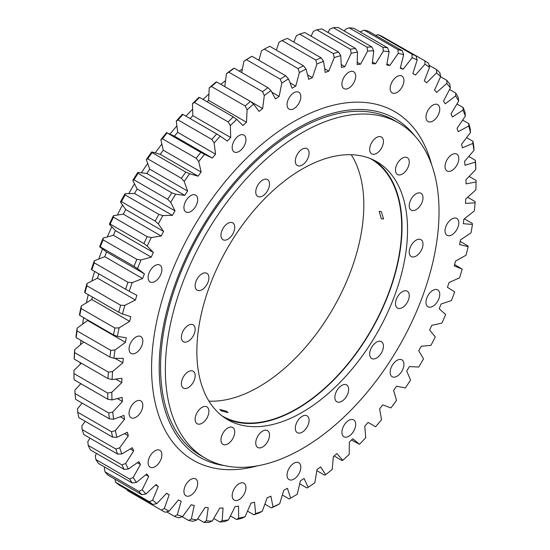 <?xml version="1.0" encoding="UTF-8"?>
<svg xmlns="http://www.w3.org/2000/svg" width="550" height="550" viewBox="0 0 550 550"><rect width="100%" height="100%" fill="white"/><g stroke="black" fill="none" stroke-linecap="round" stroke-linejoin="round"><path stroke-width="0.82" d="M290.001 82.782L295.769 86.116A243.43 140.546 120 0 0 293.934 87.161A243.43 140.546 120 0 0 292.098 88.234L288.489 78.87A257.544 148.692 120 0 0 281.786 83.119L280.259 79.179A260.466 150.384 -60 0 1 285.684 75.749L251.941 56.272A260.466 150.384 120 0 0 246.524 59.703L280.259 79.179M80.211 364.361A240.996 139.136 -60 0 1 80.176 362.546M80.602 344.685A240.996 139.136 -60 0 1 80.905 340.354M82.665 324.108A240.996 139.136 -60 0 1 83.634 317.666M86.405 302.83A240.996 139.136 -60 0 1 88.254 294.635M91.788 281.064A240.996 139.136 -60 0 1 94.655 271.446M98.787 259.029A240.996 139.136 -60 0 1 102.506 248.916M107.333 236.954A240.996 139.136 -60 0 1 111.801 226.758M117.349 215.071A240.996 139.136 -60 0 1 122.506 204.971M128.741 193.614A240.996 139.136 -60 0 1 134.509 183.782M141.391 172.81A240.996 139.136 -60 0 1 147.675 163.412M155.183 152.879A240.996 139.136 -60 0 1 161.858 144.072M169.95 134.049A240.996 139.136 -60 0 1 176.901 125.957M185.9 116.153A240.996 139.136 -60 0 1 192.644 109.251M202.984 99.399A240.996 139.136 -60 0 1 208.917 94.112M220.791 84.322A240.996 139.136 -60 0 1 225.555 80.671M239.222 71.088A240.996 139.136 -60 0 1 242.371 69.059M397.052 92.434A9.735 5.624 120 0 0 403.411 83.854A9.735 5.624 120 0 0 401.919 76.051A9.735 5.624 120 0 0 397.052 76.532A9.735 5.624 120 0 0 390.692 85.112A9.735 5.624 120 0 0 392.184 92.916A9.735 5.624 120 0 0 397.052 92.434M432.864 121.041A9.735 5.624 120 0 0 439.23 112.461A9.735 5.624 120 0 0 437.731 104.658A9.735 5.624 120 0 0 432.864 105.139A9.735 5.624 120 0 0 426.504 113.719A9.735 5.624 120 0 0 427.996 121.522A9.735 5.624 120 0 0 432.864 121.041M451.921 170.493A9.735 5.624 120 0 0 458.281 161.913A9.735 5.624 120 0 0 456.789 154.11A9.735 5.624 120 0 0 451.921 154.591A9.735 5.624 120 0 0 445.562 163.171A9.735 5.624 120 0 0 447.054 170.974A9.735 5.624 120 0 0 451.921 170.493M451.921 234.822A9.735 5.624 120 0 0 458.281 226.242A9.735 5.624 120 0 0 456.789 218.446A9.735 5.624 120 0 0 451.921 218.928A9.735 5.624 120 0 0 445.562 227.508A9.735 5.624 120 0 0 447.054 235.311A9.735 5.624 120 0 0 451.921 234.822M432.864 306.281A9.735 5.624 120 0 0 439.23 297.701A9.735 5.624 120 0 0 437.731 289.898A9.735 5.624 120 0 0 432.864 290.379A9.735 5.624 120 0 0 426.504 298.959A9.735 5.624 120 0 0 427.996 306.762A9.735 5.624 120 0 0 432.864 306.281M397.052 376.241A9.735 5.624 120 0 0 403.411 367.661A9.735 5.624 120 0 0 401.919 359.858A9.735 5.624 120 0 0 397.052 360.339A9.735 5.624 120 0 0 390.692 368.919A9.735 5.624 120 0 0 392.184 376.723A9.735 5.624 120 0 0 397.052 376.241M348.803 436.267A9.735 5.624 120 0 0 355.163 427.687A9.735 5.624 120 0 0 353.671 419.884A9.735 5.624 120 0 0 348.803 420.365A9.735 5.624 120 0 0 342.444 428.945A9.735 5.624 120 0 0 343.936 436.748A9.735 5.624 120 0 0 348.803 436.267M293.934 479.112A9.735 5.624 120 0 0 300.293 470.532A9.735 5.624 120 0 0 298.801 462.736A9.735 5.624 120 0 0 293.934 463.217A9.735 5.624 120 0 0 287.574 471.797A9.735 5.624 120 0 0 289.066 479.6A9.735 5.624 120 0 0 293.934 479.112M239.064 499.62A9.735 5.624 120 0 0 245.424 491.04A9.735 5.624 120 0 0 243.932 483.237A9.735 5.624 120 0 0 239.064 483.718A9.735 5.624 120 0 0 232.705 492.298A9.735 5.624 120 0 0 234.197 500.101A9.735 5.624 120 0 0 239.064 499.62M190.816 495.309A9.735 5.624 120 0 0 197.175 486.729A9.735 5.624 120 0 0 195.683 478.926A9.735 5.624 120 0 0 190.816 479.414A9.735 5.624 120 0 0 184.456 487.994A9.735 5.624 120 0 0 185.948 495.791A9.735 5.624 120 0 0 190.816 495.309M155.004 466.703A9.735 5.624 120 0 0 161.363 458.123A9.735 5.624 120 0 0 159.871 450.319A9.735 5.624 120 0 0 155.004 450.808A9.735 5.624 120 0 0 148.644 459.388A9.735 5.624 120 0 0 150.136 467.191A9.735 5.624 120 0 0 155.004 466.703M135.946 417.251A9.735 5.624 120 0 0 142.306 408.671A9.735 5.624 120 0 0 140.814 400.868A9.735 5.624 120 0 0 135.946 401.349A9.735 5.624 120 0 0 129.587 409.929A9.735 5.624 120 0 0 131.079 417.732A9.735 5.624 120 0 0 135.946 417.251M135.946 352.921A9.735 5.624 120 0 0 142.306 344.334A9.735 5.624 120 0 0 140.814 336.538A9.735 5.624 120 0 0 135.946 337.019A9.735 5.624 120 0 0 129.587 345.599A9.735 5.624 120 0 0 131.079 353.402A9.735 5.624 120 0 0 135.946 352.921M155.004 281.462A9.735 5.624 120 0 0 161.363 272.882A9.735 5.624 120 0 0 159.871 265.079A9.735 5.624 120 0 0 155.004 265.561A9.735 5.624 120 0 0 148.644 274.141A9.735 5.624 120 0 0 150.136 281.944A9.735 5.624 120 0 0 155.004 281.462M190.816 211.502A9.735 5.624 120 0 0 197.175 202.923A9.735 5.624 120 0 0 195.683 195.119A9.735 5.624 120 0 0 190.816 195.601A9.735 5.624 120 0 0 184.456 204.181A9.735 5.624 120 0 0 185.948 211.984A9.735 5.624 120 0 0 190.816 211.502M239.064 151.477A9.735 5.624 120 0 0 245.424 142.897A9.735 5.624 120 0 0 243.932 135.094A9.735 5.624 120 0 0 239.064 135.575A9.735 5.624 120 0 0 232.705 144.155A9.735 5.624 120 0 0 234.197 151.958A9.735 5.624 120 0 0 239.064 151.477M348.803 88.124A9.735 5.624 120 0 0 355.163 79.544A9.735 5.624 120 0 0 353.671 71.741A9.735 5.624 120 0 0 348.803 72.222A9.735 5.624 120 0 0 342.444 80.802A9.735 5.624 120 0 0 343.936 88.605A9.735 5.624 120 0 0 348.803 88.124M293.934 108.632A9.735 5.624 120 0 0 300.293 100.045A9.735 5.624 120 0 0 298.801 92.249A9.735 5.624 120 0 0 293.934 92.73A9.735 5.624 120 0 0 287.574 101.31A9.735 5.624 120 0 0 289.066 109.113A9.735 5.624 120 0 0 293.934 108.632M129.222 291.308L91.843 269.823A260.466 150.384 120 0 1 94.249 262.817L94.332 260.776L104.748 256.685A243.43 140.546 -60 0 1 106.528 251.948L144.403 273.817A243.43 140.546 120 0 0 142.615 278.548L132.199 282.638A257.544 148.692 120 0 0 129.222 291.308L136.868 295.288A243.43 140.546 120 0 0 135.403 300.018L124.877 305.346A257.544 148.692 120 0 0 122.492 313.968L130.804 316.669A243.43 140.546 120 0 0 129.669 321.358L119.13 327.869A257.544 148.692 120 0 0 117.363 336.366L126.266 337.769A243.43 140.546 120 0 0 125.476 342.361L115.019 349.999A257.544 148.692 120 0 0 113.884 358.297L123.289 358.38A243.43 140.546 120 0 0 122.849 362.842L112.571 371.532A257.544 148.692 120 0 0 112.09 379.548L121.907 378.317A243.43 140.546 120 0 0 121.818 382.607L111.822 392.267A257.544 148.692 120 0 0 111.987 399.926L122.134 397.389A243.43 140.546 120 0 0 122.402 401.466L112.777 412.005A257.544 148.692 120 0 0 113.582 419.237L123.963 415.422A243.43 140.546 120 0 0 124.582 419.244L115.417 430.567A257.544 148.692 120 0 0 116.868 437.305L127.38 432.252A243.43 140.546 120 0 0 128.343 435.786L119.728 447.783A257.544 148.692 120 0 0 121.804 453.963L132.351 447.707A243.43 140.546 120 0 0 133.65 450.918L125.661 463.485A257.544 148.692 120 0 0 128.343 469.047L138.827 461.656A243.43 140.546 120 0 0 140.456 464.516L133.169 477.531A257.544 148.692 120 0 0 136.434 482.419L146.754 473.962A243.43 140.546 120 0 0 148.692 476.444L142.175 489.782A257.544 148.692 120 0 0 145.991 493.962L156.056 484.509A243.43 140.546 120 0 0 158.283 486.592L152.597 500.136A257.544 148.692 120 0 0 156.929 503.559L166.643 493.206A243.43 140.546 120 0 0 169.146 494.869L164.347 508.489A257.544 148.692 120 0 0 169.153 511.129L178.427 499.971A243.43 140.546 120 0 0 181.17 501.194L177.299 514.759A257.544 148.692 120 0 0 182.538 516.594L191.283 504.735A243.43 140.546 120 0 0 194.253 505.512L191.345 518.898A257.544 148.692 120 0 0 196.962 519.901L205.095 507.451A243.43 140.546 120 0 0 208.258 507.774L206.346 520.857A257.544 148.692 120 0 0 212.286 521.029L219.739 508.104A243.43 140.546 120 0 0 223.066 507.966L222.166 520.623A257.544 148.692 120 0 0 228.381 519.956L235.077 506.681A243.43 140.546 120 0 0 238.535 506.089L238.652 518.203A257.544 148.692 120 0 0 245.087 516.704L250.958 503.195A243.43 140.546 120 0 0 254.526 502.157L255.654 513.611A257.544 148.692 120 0 0 262.247 511.294L267.252 497.681A243.43 140.546 120 0 0 270.882 496.196L273.02 506.894A257.544 148.692 120 0 0 279.702 503.779L283.786 490.194A243.43 140.546 120 0 0 287.451 488.283L290.579 498.114A257.544 148.692 120 0 0 293.934 496.21L293.934 496.21A257.544 148.692 120 0 0 297.289 494.237L300.417 480.796A243.43 140.546 120 0 0 304.081 478.473L308.165 487.348A257.544 148.692 120 0 0 314.847 482.742L316.986 469.583A243.43 140.546 120 0 0 320.623 466.868L325.621 474.705A257.544 148.692 120 0 0 332.214 469.411L333.341 456.651A243.43 140.546 120 0 0 336.909 453.578L342.781 460.302A257.544 148.692 120 0 0 349.216 454.369L349.332 442.124A243.43 140.546 120 0 0 352.791 438.714L359.487 444.269A257.544 148.692 120 0 0 365.709 437.752L364.801 426.14A243.43 140.546 120 0 0 368.129 422.428L375.581 426.752A257.544 148.692 120 0 0 381.528 419.719L379.61 408.849A243.43 140.546 120 0 0 382.772 404.869L390.906 407.928A257.544 148.692 120 0 0 396.529 400.434L393.621 390.404A243.43 140.546 120 0 0 396.591 386.196L405.336 387.963A257.544 148.692 120 0 0 410.568 380.084L406.697 370.989A243.43 140.546 120 0 0 409.447 366.589L418.715 367.043A257.544 148.692 120 0 0 423.521 358.854L418.722 350.776A243.43 140.546 120 0 0 421.224 346.232L430.939 345.366A257.544 148.692 120 0 0 435.27 336.937L429.584 329.959A243.43 140.546 120 0 0 431.812 325.304L441.877 323.132A257.544 148.692 120 0 0 445.692 314.552L439.175 308.736A243.43 140.546 120 0 0 441.114 304.012L451.433 300.554A257.544 148.692 120 0 0 454.699 291.892L447.411 287.293A243.43 140.546 120 0 0 449.041 282.556L459.525 277.839A257.544 148.692 120 0 0 462.206 269.184L454.589 264.522M291.871 497.399L293.934 496.21L291.871 497.399A260.466 150.384 -60 0 1 289.156 498.946L282.336 495.007M73.961 373.587L107.697 393.064A260.466 150.384 -60 0 0 107.828 399.252L74.092 379.775A260.466 150.384 120 0 1 73.961 373.587L73.954 370.404L81.373 363.234M74.656 352.653A260.466 150.384 120 0 0 74.257 359.129L107.999 378.606A260.466 150.384 -60 0 1 108.391 372.13L74.656 352.653L74.704 349.669L83.765 342.011M77.055 330.901A260.466 150.384 120 0 0 76.148 337.611L109.883 357.087A260.466 150.384 -60 0 1 110.797 350.377L77.055 330.901L77.151 328.137L87.608 320.499A243.43 140.546 -60 0 1 87.684 320.004M81.153 308.543A260.466 150.384 120 0 0 79.729 315.411L113.465 334.888A260.466 150.384 -60 0 1 114.888 328.02L81.153 308.543L81.263 306.006L91.802 299.496A243.43 140.546 -60 0 1 92.393 297.028M86.9 285.773A260.466 150.384 120 0 0 84.975 292.744L118.718 312.221A260.466 150.384 -60 0 1 120.642 305.25L86.9 285.773L87.01 283.484L97.536 278.156A243.43 140.546 -60 0 1 98.863 273.873M125.579 289.3A260.466 150.384 -60 0 1 127.985 282.294L94.249 262.817M110.158 224.063A260.466 150.384 120 0 1 113.451 217.181L147.187 236.658A260.466 150.384 -60 0 0 143.894 243.54L110.158 224.063L109.347 224.187A257.544 148.692 -60 0 1 113.424 215.676L123.331 214.149A243.43 140.546 -60 0 1 125.696 209.543L163.563 231.413L158.317 223.877L155.169 221.127A260.466 150.384 -60 0 1 158.861 214.404L125.125 194.927A260.466 150.384 120 0 0 121.433 201.651L155.169 221.127M103.125 239.876A260.466 150.384 120 0 0 100.265 246.854L134.001 266.331A260.466 150.384 -60 0 1 136.861 259.359L103.125 239.876L103.166 238.102L113.369 235.283A243.43 140.546 -60 0 1 115.459 230.594L153.326 252.457L147.214 246.049L143.894 243.54M133.98 179.836A260.466 150.384 120 0 1 138.043 173.333L171.779 192.816A260.466 150.384 -60 0 0 167.716 199.313L133.98 179.836L132.811 180.414A257.544 148.692 -60 0 1 137.837 172.37L146.857 173.477A243.43 140.546 -60 0 1 149.717 169.173L187.584 191.036L184.195 181.466L181.424 178.296A260.466 150.384 -60 0 1 185.817 172.081L152.082 152.597A260.466 150.384 120 0 0 147.689 158.819L181.424 178.296M167.111 132.914A260.466 150.384 120 0 0 162.429 138.792L196.171 158.269A260.466 150.384 -60 0 1 200.846 152.391L167.111 132.914L174.453 136.18A243.43 140.546 -60 0 1 177.705 132.33L215.572 154.199L214.156 142.938L211.805 139.432A260.466 150.384 -60 0 1 216.728 133.946L182.985 114.469A260.466 150.384 120 0 0 178.062 119.948L211.805 139.432M199.567 97.426A260.466 150.384 120 0 0 194.446 102.465L228.188 121.942A260.466 150.384 -60 0 1 233.303 116.909L199.567 97.426L198.798 97.501A257.544 148.692 -60 0 0 192.466 103.73L192.857 115.679L230.732 137.541L230.333 125.599L228.188 121.942M216.693 81.957A260.466 150.384 120 0 0 211.427 86.494L245.163 105.978A260.466 150.384 -60 0 1 250.429 101.434L216.693 81.957L215.751 82.266A257.544 148.692 -60 0 0 209.234 87.883L208.608 100.402L246.476 122.265L247.101 109.746L245.163 105.978M279.702 503.779L276.794 505.388A260.466 150.384 -60 0 1 271.391 507.904L264.873 504.144M262.247 511.294L259.153 512.909A260.466 150.384 -60 0 1 253.825 514.779L247.507 511.136M245.087 516.704L241.808 518.299A260.466 150.384 -60 0 1 236.61 519.509L230.416 515.928M228.381 519.956L224.936 521.503A260.466 150.384 -60 0 1 219.911 522.039L213.751 518.485M212.286 521.029L208.691 522.5A260.466 150.384 -60 0 1 203.885 522.362L197.691 518.788M166.602 511.837L174.433 516.361A260.466 150.384 -60 0 0 178.667 517.846L182.538 516.594M196.962 519.901L193.215 521.276A260.466 150.384 -60 0 1 188.678 520.465L182.174 516.711M115.624 482.254L149.366 501.731A260.466 150.384 -60 0 0 152.866 504.501L119.123 485.024A260.466 150.384 120 0 1 115.624 482.254L114.936 479.181M127.552 490.621A260.466 150.384 120 0 0 127.896 490.82L161.638 510.304A260.466 150.384 -60 0 1 161.287 510.098L127.552 490.621L127.318 489.754M169.153 511.129L165.172 512.236A260.466 150.384 -60 0 1 161.638 510.304M105.029 471.866A260.466 150.384 120 0 0 108.116 475.241L141.852 494.718A260.466 150.384 -60 0 1 138.765 491.342L105.029 471.866L104.308 467.919L104.72 467.081M95.865 459.539A260.466 150.384 120 0 0 98.498 463.492L132.241 482.976A260.466 150.384 -60 0 1 129.601 479.016L95.865 459.539L95.301 455.668L96.539 453.454M88.213 445.404A260.466 150.384 120 0 0 90.379 449.9L124.114 469.377A260.466 150.384 -60 0 1 121.949 464.881L88.213 445.404L87.794 441.623L90.001 438.144M82.149 429.584A260.466 150.384 120 0 0 83.827 434.576L117.562 454.059A260.466 150.384 -60 0 1 115.885 449.061L82.149 429.584L81.861 425.92L85.174 421.3M77.729 412.232A260.466 150.384 120 0 0 78.898 417.677L112.633 437.154A260.466 150.384 -60 0 1 111.464 431.709L77.729 412.232L77.55 408.705L82.101 403.081M74.986 393.511A260.466 150.384 120 0 0 75.646 399.355L109.381 418.832A260.466 150.384 -60 0 1 108.728 412.988L74.986 393.511L74.91 390.143L80.823 383.659M469.129 176.419L476.039 180.407L476.046 181.988A257.544 148.692 120 0 1 475.881 189.833L465.733 199.018A243.43 140.546 120 0 1 465.472 203.397L475.09 202.826L475.014 201.513L467.665 197.271M464.337 218.817L472.271 223.396L472.45 224.441A257.544 148.692 120 0 1 470.999 232.849L460.487 239.931A243.43 140.546 120 0 1 459.525 244.578L468.139 246.627L467.851 245.857L460.185 241.429M351.498 440L359.487 444.269M334.118 455.984L341.928 460.494L342.781 460.302M316.814 470.642L324.589 475.131L325.621 474.705M299.716 483.814L306.941 487.987L308.165 487.348M264.316 49.129A260.466 150.384 120 0 1 269.741 46.303L303.476 65.78A260.466 150.384 -60 0 0 298.059 68.606L264.316 49.129L261.511 50.724L258.954 60.314M287.423 38.376A260.466 150.384 120 0 0 282.054 40.569L315.789 60.046A260.466 150.384 -60 0 1 321.166 57.853L287.423 38.376M304.837 32.567A260.466 150.384 120 0 0 299.571 34.107L333.307 53.584A260.466 150.384 -60 0 1 338.573 52.044L304.837 32.567M321.812 28.93A260.466 150.384 120 0 0 316.697 29.803L350.433 49.28A260.466 150.384 -60 0 1 355.554 48.407L321.812 28.93M338.195 27.5A260.466 150.384 120 0 0 333.272 27.699L367.015 47.176A260.466 150.384 -60 0 1 371.938 46.977L338.195 27.5M353.829 28.291A260.466 150.384 120 0 0 349.154 27.816L382.889 47.293A260.466 150.384 -60 0 1 387.571 47.768L353.829 28.291M378.221 34.671A260.466 150.384 120 0 1 382.284 36.479L416.02 55.956A260.466 150.384 -60 0 0 411.957 54.148L378.221 34.671L375.726 35.42M368.576 31.295A260.466 150.384 120 0 0 364.183 30.147L397.918 49.624A260.466 150.384 -60 0 1 402.311 50.772L368.576 31.295M429.062 65.271L436.549 69.596A260.466 150.384 -60 0 1 439.842 72.676L440.653 76.642A257.544 148.692 120 0 0 436.576 72.834L436.549 69.596M390.844 41.422L424.875 60.83A260.466 150.384 -60 0 1 428.567 63.284L429.557 67.279A257.544 148.692 120 0 0 424.978 64.24L424.875 60.83M440.598 76.752L446.875 80.376A260.466 150.384 -60 0 1 449.735 84.047L450.381 87.959A257.544 148.692 120 0 0 446.834 83.414L446.875 80.376M449.577 89.492L455.751 93.06A260.466 150.384 -60 0 1 458.157 97.288L458.645 101.118A257.544 148.692 120 0 0 455.668 95.886L455.751 93.06M456.94 103.978L463.1 107.532A260.466 150.384 -60 0 1 465.025 112.282L465.376 116.009A257.544 148.692 120 0 0 462.99 110.137L463.1 107.532M462.626 120.072L468.848 123.667A260.466 150.384 -60 0 1 470.271 128.886L470.504 132.488A257.544 148.692 120 0 0 468.737 126.026L468.848 123.667M466.586 137.631L472.945 141.295A260.466 150.384 -60 0 1 473.853 146.946L473.983 150.397A257.544 148.692 120 0 0 472.849 143.406L472.945 141.295M468.765 156.468L475.344 160.27A260.466 150.384 -60 0 1 475.743 166.292L475.784 169.572A257.544 148.692 120 0 0 475.296 162.119L475.344 160.27M111.822 392.267L107.697 393.064M111.987 399.926L107.828 399.252M112.09 379.548L107.999 378.606M112.571 371.532L108.391 372.13M113.884 358.297L109.883 357.087M115.019 349.999L110.797 350.377M117.363 336.366L113.465 334.888M119.13 327.869L114.888 328.02M122.492 313.968L118.718 312.221M124.877 305.346L120.642 305.25M132.199 282.638L127.985 282.294M163.563 231.413A243.43 140.546 120 0 0 161.198 236.019L151.291 237.538A257.544 148.692 120 0 0 147.214 246.049M151.291 237.538L147.187 236.658M153.326 252.457A243.43 140.546 120 0 0 151.243 257.146L141.034 259.964A257.544 148.692 120 0 0 137.493 268.599L134.001 266.331M141.034 259.964L136.861 259.359M187.584 191.036A243.43 140.546 120 0 0 184.724 195.339L175.704 194.232A257.544 148.692 120 0 0 170.679 202.276L167.716 199.313M175.704 194.232L171.779 192.816M125.125 194.927L125.022 193.696L134.523 193.483A243.43 140.546 -60 0 1 137.149 189.008L175.017 210.87A243.43 140.546 120 0 0 172.391 215.353L162.889 215.559A257.544 148.692 120 0 0 158.317 223.877M162.889 215.559L158.861 214.404M152.082 152.597L151.759 151.903L160.208 154.316A243.43 140.546 -60 0 1 163.274 150.219L201.149 172.081A243.43 140.546 120 0 0 198.076 176.179L189.626 173.766A257.544 148.692 120 0 0 184.195 181.466M189.626 173.766L185.817 172.081M215.572 154.199A243.43 140.546 120 0 0 212.321 158.042L204.518 154.351A257.544 148.692 120 0 0 198.729 161.624L196.171 158.269M204.518 154.351L200.846 152.391M230.732 137.541A243.43 140.546 120 0 0 227.329 141.103L220.248 136.159A257.544 148.692 120 0 0 214.156 142.938M220.248 136.159L216.728 133.946M246.476 122.265A243.43 140.546 120 0 0 242.956 125.51L236.665 119.364A257.544 148.692 120 0 0 230.333 125.599M236.665 119.364L233.303 116.909M250.525 101.509L262.666 108.522A243.43 140.546 120 0 0 259.064 111.416L253.619 104.129A257.544 148.692 120 0 0 247.101 109.746M253.619 104.129L250.429 101.434M290.579 498.114L289.156 498.946M273.02 506.894L271.391 507.904M255.654 513.611L253.825 514.779M238.652 518.203L236.61 519.509M222.166 520.623L219.911 522.039M206.346 520.857L203.885 522.362M177.299 514.759L174.433 516.361M191.345 518.898L188.678 520.465M152.597 500.136L149.366 501.731M156.929 503.559L152.866 504.501M164.347 508.489L161.287 510.098M145.991 493.962L141.852 494.718M142.175 489.782L138.765 491.342M136.434 482.419L132.241 482.976M133.169 477.531L129.601 479.016M128.343 469.047L124.114 469.377M125.661 463.485L121.949 464.881M121.804 453.963L117.562 454.059M119.728 447.783L115.885 449.061M116.868 437.305L112.633 437.154M115.417 430.567L111.464 431.709M113.582 419.237L109.381 418.832M112.777 412.005L108.728 412.988M472.45 224.441L463.286 223.699A243.43 140.546 120 0 0 463.904 219.161L474.286 210.987A257.544 148.692 120 0 0 475.09 202.826M462.206 269.184L454.217 265.843A243.43 140.546 120 0 0 455.517 261.126L466.07 255.2A257.544 148.692 120 0 0 468.139 246.627M307.574 74.889L312.373 77.66A243.43 140.546 120 0 0 308.722 79.358L306.082 69.087A257.544 148.692 120 0 0 299.379 72.586L298.059 68.606M306.082 69.087L303.476 65.78M324.665 68.757L328.804 71.149A243.43 140.546 120 0 0 325.201 72.414L323.565 61.332A257.544 148.692 120 0 0 316.924 64.047L315.789 60.046M323.565 61.332L321.166 57.853M341.234 64.529L344.912 66.646A243.43 140.546 120 0 0 341.392 67.464L340.766 55.667A257.544 148.692 120 0 0 334.249 57.578L333.307 53.584M340.766 55.667L338.573 52.044M357.211 62.274L360.539 64.192A243.43 140.546 120 0 0 357.143 64.556L357.534 52.154A257.544 148.692 120 0 0 351.202 53.24L350.433 49.28M357.534 52.154L355.554 48.407M372.481 62.033L375.547 63.807A243.43 140.546 120 0 0 372.295 63.711L373.711 50.827A257.544 148.692 120 0 0 367.62 51.074L367.015 47.176M373.711 50.827L371.938 46.977M386.925 63.834L389.792 65.491A243.43 140.546 120 0 0 386.726 64.941L389.139 51.693A257.544 148.692 120 0 0 383.35 51.102L382.889 47.293M389.139 51.693L387.571 47.768M412.864 73.501L415.477 75.006A243.43 140.546 120 0 0 412.851 73.562L417.189 59.957A257.544 148.692 120 0 0 412.163 57.716L411.957 54.148M417.189 59.957L416.02 55.956M400.428 67.671L403.143 69.238A243.43 140.546 120 0 0 400.283 68.234L403.672 54.746A257.544 148.692 120 0 0 398.241 53.323L397.918 49.624M403.672 54.746L402.311 50.772M74.257 359.129L74.216 357.686A257.544 148.692 -60 0 1 74.704 349.669M76.148 337.611L76.017 336.435A257.544 148.692 -60 0 1 77.151 328.137M79.729 315.411L79.496 314.504A257.544 148.692 -60 0 1 81.263 306.006M84.975 292.744L84.624 292.105A257.544 148.692 -60 0 1 87.01 283.484M91.843 269.823L91.355 269.445A257.544 148.692 -60 0 1 94.332 260.776M113.451 217.181L113.424 215.676M100.265 246.854L99.619 246.737A257.544 148.692 -60 0 1 103.166 238.102M138.043 173.333L137.837 172.37M121.433 201.651L120.443 202.015A257.544 148.692 -60 0 1 125.022 193.696M147.689 158.819L146.328 159.596A257.544 148.692 -60 0 1 151.759 151.903M162.429 138.792L160.861 139.762A257.544 148.692 -60 0 1 166.65 132.488M178.062 119.948L176.289 121.076A257.544 148.692 -60 0 1 182.38 114.297L182.985 114.469M194.446 102.465L192.466 103.73M211.427 86.494L209.234 87.883M282.054 40.569L279.049 42.185L276.396 50.139M299.571 34.107L296.381 35.716L293.831 42.068M316.697 29.803L313.335 31.378L311.08 36.169M333.272 27.699L329.752 29.212L327.979 32.491M349.154 27.816L345.482 29.239L344.362 31.061M364.183 30.147L360.071 31.893M234.211 68.193A260.466 150.384 120 0 0 228.834 72.201L262.577 91.678A260.466 150.384 -60 0 1 267.946 87.67L234.211 68.193L233.076 68.722A257.544 148.692 -60 0 0 226.435 73.679L224.799 86.632M271.831 92.208L279.153 96.436A243.43 140.546 120 0 0 275.495 98.952L270.951 90.585A257.544 148.692 120 0 0 264.303 95.542L262.577 91.678M270.951 90.585L267.946 87.67M228.834 72.201L226.435 73.679M258.211 59.888A240.996 139.136 -60 0 1 259.201 59.366M368.129 422.428L375.581 426.752M475.784 169.572L465.96 179.685A243.43 140.546 120 0 1 466.049 183.872L476.046 181.988M473.983 150.397L464.578 161.343A243.43 140.546 120 0 1 465.018 165.296L475.296 162.119M470.504 132.488L461.601 144.162A243.43 140.546 120 0 1 462.392 147.847L472.849 143.406M465.376 116.009L457.064 128.308A243.43 140.546 120 0 1 458.198 131.684L468.737 126.026M458.645 101.118L451 113.926A243.43 140.546 120 0 1 452.464 116.964L462.99 110.137M450.381 87.959L443.472 101.145A243.43 140.546 120 0 1 445.252 103.819L455.668 95.886M440.653 76.642L434.541 90.097A243.43 140.546 120 0 1 436.631 92.379L446.834 83.414M429.557 67.279L424.304 80.871A243.43 140.546 120 0 1 426.669 82.748L436.576 72.834M415.477 75.006L424.978 64.24M403.143 69.238L412.163 57.716M389.792 65.491L398.241 53.323M375.547 63.807L383.35 51.102M360.539 64.192L367.62 51.074M344.912 66.646L351.202 53.24M328.804 71.149L334.249 57.578M312.373 77.66L316.924 64.047M295.769 86.116L299.379 72.586M279.153 96.436L281.786 83.119M262.666 108.522L264.303 95.542M201.149 172.081L198.729 161.624M175.017 210.87L170.679 202.276M144.403 273.817L137.493 268.599M288.489 78.87L285.684 75.749M99.619 246.737L106.528 251.948M109.347 224.187L115.459 230.594M120.443 202.015L125.696 209.543M132.811 180.414L137.149 189.008M146.328 159.596L149.717 169.173M160.861 139.762L163.274 150.219M176.289 121.076L177.705 132.33M190.094 118.566A243.43 140.546 -60 0 1 192.857 115.679M207.103 101.777A243.43 140.546 -60 0 1 208.608 100.402M246.524 59.703L243.918 61.256L241.691 72.511M243.918 61.256A257.544 148.692 -60 0 1 250.621 57.008L251.941 56.272M117.391 398.578L122.402 401.466M120.292 416.769L124.582 419.244M124.568 433.599L128.343 435.786M130.247 448.951L133.65 450.918M137.328 462.708L140.456 464.516M145.778 474.76L148.692 476.444M166.512 493.35L169.146 494.869M155.533 485.004L158.283 486.592M174.453 136.18L212.321 158.042M160.208 154.316L198.076 176.179M134.523 193.483L172.391 215.353M146.857 173.477L184.724 195.339M113.369 235.283L151.243 257.146M123.331 214.149L161.198 236.019M104.748 256.685L142.615 278.548M97.536 278.156L135.403 300.018M91.802 299.496L129.669 321.358M87.608 320.499L125.476 342.361M114.984 358.304L122.849 362.842M115.734 379.094L121.818 382.607M381.329 211.613L379.163 211.386L381.329 218.769L383.543 218.976L381.329 211.613M226.586 411.276L219.801 409.489L221.217 410.795L227.968 412.658L226.586 411.276M402.373 174.027A9.735 5.624 120 0 0 408.732 165.447A9.735 5.624 120 0 0 407.241 157.644A9.735 5.624 120 0 0 402.373 158.125A9.735 5.624 120 0 0 396.007 166.705A9.735 5.624 120 0 0 397.499 174.508A9.735 5.624 120 0 0 402.373 174.027M416.109 209.681A9.735 5.624 120 0 0 422.469 201.101A9.735 5.624 120 0 0 420.977 193.298A9.735 5.624 120 0 0 416.109 193.779A9.735 5.624 120 0 0 409.75 202.359A9.735 5.624 120 0 0 411.242 210.162A9.735 5.624 120 0 0 416.109 209.681M416.109 256.066A9.735 5.624 120 0 0 422.469 247.486A9.735 5.624 120 0 0 420.977 239.683A9.735 5.624 120 0 0 416.109 240.164A9.735 5.624 120 0 0 409.75 248.744A9.735 5.624 120 0 0 411.242 256.548A9.735 5.624 120 0 0 416.109 256.066M402.373 307.587A9.735 5.624 120 0 0 408.732 299.007A9.735 5.624 120 0 0 407.241 291.204A9.735 5.624 120 0 0 402.373 291.692A9.735 5.624 120 0 0 396.007 300.272A9.735 5.624 120 0 0 397.499 308.076A9.735 5.624 120 0 0 402.373 307.587M376.551 358.036A9.735 5.624 120 0 0 382.91 349.449A9.735 5.624 120 0 0 381.418 341.653A9.735 5.624 120 0 0 376.551 342.134A9.735 5.624 120 0 0 370.184 350.714A9.735 5.624 120 0 0 371.683 358.518A9.735 5.624 120 0 0 376.551 358.036M341.756 401.314A9.735 5.624 120 0 0 348.123 392.734A9.735 5.624 120 0 0 346.624 384.931A9.735 5.624 120 0 0 341.756 385.413A9.735 5.624 120 0 0 335.397 393.993A9.735 5.624 120 0 0 336.889 401.796A9.735 5.624 120 0 0 341.756 401.314M302.197 432.211A9.735 5.624 120 0 0 308.557 423.631A9.735 5.624 120 0 0 307.065 415.828A9.735 5.624 120 0 0 302.197 416.309A9.735 5.624 120 0 0 295.838 424.889A9.735 5.624 120 0 0 297.33 432.692A9.735 5.624 120 0 0 302.197 432.211M262.632 446.992A9.735 5.624 120 0 0 268.998 438.412A9.735 5.624 120 0 0 267.506 430.609A9.735 5.624 120 0 0 262.632 431.09A9.735 5.624 120 0 0 256.272 439.677A9.735 5.624 120 0 0 257.764 447.473A9.735 5.624 120 0 0 262.632 446.992M227.844 443.884A9.735 5.624 120 0 0 234.204 435.304A9.735 5.624 120 0 0 232.712 427.501A9.735 5.624 120 0 0 227.844 427.982A9.735 5.624 120 0 0 221.485 436.562A9.735 5.624 120 0 0 222.977 444.366A9.735 5.624 120 0 0 227.844 443.884M202.022 423.259A9.735 5.624 120 0 0 208.381 414.679A9.735 5.624 120 0 0 206.889 406.876A9.735 5.624 120 0 0 202.022 407.357A9.735 5.624 120 0 0 195.663 415.938A9.735 5.624 120 0 0 197.154 423.741A9.735 5.624 120 0 0 202.022 423.259M188.286 387.606A9.735 5.624 120 0 0 194.645 379.026A9.735 5.624 120 0 0 193.153 371.223A9.735 5.624 120 0 0 188.286 371.704A9.735 5.624 120 0 0 181.919 380.284A9.735 5.624 120 0 0 183.411 388.087A9.735 5.624 120 0 0 188.286 387.606M188.286 341.213A9.735 5.624 120 0 0 194.645 332.633A9.735 5.624 120 0 0 193.153 324.83A9.735 5.624 120 0 0 188.286 325.318A9.735 5.624 120 0 0 181.919 333.898A9.735 5.624 120 0 0 183.411 341.701A9.735 5.624 120 0 0 188.286 341.213M202.022 289.692A9.735 5.624 120 0 0 208.381 281.112A9.735 5.624 120 0 0 206.889 273.309A9.735 5.624 120 0 0 202.022 273.79A9.735 5.624 120 0 0 195.663 282.377A9.735 5.624 120 0 0 197.154 290.173A9.735 5.624 120 0 0 202.022 289.692M227.844 239.25A9.735 5.624 120 0 0 234.204 230.67A9.735 5.624 120 0 0 232.712 222.867A9.735 5.624 120 0 0 227.844 223.348A9.735 5.624 120 0 0 221.485 231.928A9.735 5.624 120 0 0 222.977 239.731A9.735 5.624 120 0 0 227.844 239.25M262.632 195.972A9.735 5.624 120 0 0 268.998 187.392A9.735 5.624 120 0 0 267.506 179.589A9.735 5.624 120 0 0 262.632 180.07A9.735 5.624 120 0 0 256.272 188.65A9.735 5.624 120 0 0 257.764 196.453A9.735 5.624 120 0 0 262.632 195.972M376.551 153.395A9.735 5.624 120 0 0 382.91 144.815A9.735 5.624 120 0 0 381.418 137.012A9.735 5.624 120 0 0 376.551 137.5A9.735 5.624 120 0 0 370.184 146.08A9.735 5.624 120 0 0 371.683 153.883A9.735 5.624 120 0 0 376.551 153.395M302.197 165.076A9.735 5.624 120 0 0 308.557 156.496A9.735 5.624 120 0 0 307.065 148.692A9.735 5.624 120 0 0 302.197 149.174A9.735 5.624 120 0 0 295.838 157.754A9.735 5.624 120 0 0 297.33 165.557A9.735 5.624 120 0 0 302.197 165.076M302.197 169.049A148.981 86.013 -60 0 1 376.688 161.672A148.981 86.013 -60 0 1 399.52 281.05A148.981 86.013 -60 0 1 302.197 412.335A148.981 86.013 -60 0 1 227.707 419.712A148.981 86.013 -60 0 1 204.875 300.334A148.981 86.013 -60 0 1 302.197 169.049M225.005 418.034A148.981 86.013 120 0 0 296.691 409.152A148.981 86.013 120 0 0 393.25 280.383A148.981 86.013 120 0 0 373.883 160.174M398.956 123.097L394.171 120.333A193.524 111.733 120 0 0 297.413 129.917A193.524 111.733 120 0 0 170.981 300.451A193.524 111.733 120 0 0 200.647 455.524L205.432 458.288A193.524 111.733 120 0 0 302.197 448.704A193.524 111.733 120 0 0 428.622 278.169A193.524 111.733 120 0 0 398.956 123.097A193.524 111.733 120 0 0 302.197 132.681A193.524 111.733 120 0 0 175.773 303.215A193.524 111.733 120 0 0 205.432 458.288M370.397 158.613A148.493 85.731 -60 0 1 370.934 158.916A148.493 85.731 -60 0 1 393.697 277.901A148.493 85.731 -60 0 1 296.691 408.753A148.493 85.731 -60 0 1 222.441 416.109A148.493 85.731 -60 0 1 221.911 415.8M208.959 401.136A148.493 85.731 120 0 0 258.823 386.891A148.493 85.731 120 0 0 351.223 154.722M414.776 135.871A195.47 112.86 120 0 0 259.449 156.379A195.47 112.86 120 0 0 159.191 367.73A195.47 112.86 120 0 0 224.407 465.603M431.578 164.526A201.314 116.229 120 0 0 275.626 133.485A201.314 116.229 120 0 0 151.58 368.108A201.314 116.229 120 0 0 257.62 465.822"/></g></svg>
